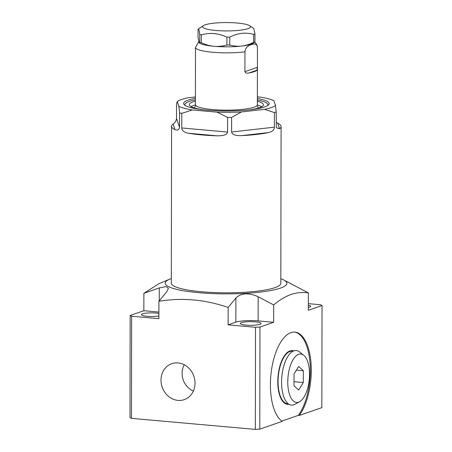 <?xml version="1.0" encoding="UTF-8"?>
<svg xmlns="http://www.w3.org/2000/svg" width="452" height="452" viewBox="0 0 452 452"><rect width="100%" height="100%" fill="white"/><g stroke="black" fill="none" stroke-linecap="round" stroke-linejoin="round"><path stroke-width="0.68" d="M290.111 404.794A27.38 12.068 95.1 0 1 281.737 377.9A27.38 12.068 95.1 0 1 293.896 350.854A27.38 12.068 -84.9 0 1 294.941 350.588L290.941 351.227A26.38 11.628 -84.9 0 0 289.941 351.481A26.38 11.628 95.1 0 0 278.223 377.544A26.38 11.628 95.1 0 0 286.285 403.461L290.111 404.794A27.38 12.068 95.1 0 0 293.806 404.772A27.38 12.068 -84.9 0 0 294.93 404.269L299.603 401.704A24.278 10.701 -84.9 0 1 298.608 402.15A24.278 10.701 95.1 0 1 287.771 382.008A24.278 10.701 95.1 0 1 298.687 354.334A24.278 10.701 -84.9 0 1 303.738 355.317A24.278 10.701 -84.9 0 1 309.309 379.188A24.278 10.701 -84.9 0 1 299.603 401.704M294.941 350.588A27.38 12.068 -84.9 0 1 299.591 351.967L303.738 355.317M298.682 366.459L294.026 373.962L294.003 385.754L298.642 390.042L303.298 382.533L303.315 370.742L298.682 366.459M303.315 370.742L296.405 370.126M303.298 382.533L294.015 381.708M288.625 404.28A26.934 11.871 -84.9 0 1 286.246 404.043A26.934 11.871 -84.9 0 1 277.935 377.64A26.934 11.871 -84.9 0 1 289.907 350.95A26.934 11.871 95.1 0 1 291.003 350.679A26.934 11.871 95.1 0 1 293.314 350.848M281.845 421.072L298.303 415.365A45.629 20.114 95.1 0 0 310.196 365.73A45.629 20.114 95.1 0 0 294.405 332.079M298.303 415.365L299.292 415.456L321.847 407.636L322.022 305.524L308.332 310.27L308.366 292.913C302.563 292.032 296.783 292.551 291.031 294.484C285.229 296.574 279.443 300.055 273.68 304.936L273.646 322.293L258.12 320.909A16.594 2.898 0.1 0 0 235.854 322.163L228.113 324.847L255.51 327.288L259.962 327.039L273.646 322.293M131.634 316.247L131.459 418.36L129.978 417.58L130.153 315.468L131.634 316.247L158.884 318.677L158.912 301.286L166.669 291.828L168.432 288.32L166.037 286.562L159.268 287.93L143.877 293.297L158.81 283.766L169.794 279.127A60.839 10.616 -179.9 0 1 171.314 278.534M131.459 418.36L255.329 429.4L255.51 327.288M299.292 415.456A45.629 20.114 -84.9 0 0 311.157 365.278A45.629 20.114 -84.9 0 0 294.896 332.113A45.629 20.114 -84.9 0 0 271.426 370.482A45.629 20.114 -84.9 0 0 282.263 421.354L259.781 429.151L255.329 429.4M308.337 307.462A10.396 1.814 0.1 0 0 310.637 306.326A10.396 1.814 0.1 0 0 308.343 305.185M308.343 303.659L320.541 304.744L322.022 305.524M158.895 312.066L143.843 310.722L130.153 315.468M158.895 313.355A10.396 1.814 0.1 0 0 156.448 313.055A10.396 1.814 0.1 0 0 141.391 314.648A10.396 1.814 0.1 0 0 147.132 316.281A10.396 1.814 0.1 0 0 158.889 316.01M246.029 325.101A10.396 1.814 0.1 0 0 261.087 323.502A10.396 1.814 0.1 0 0 255.346 321.869A10.396 1.814 0.1 0 0 240.289 323.468A10.396 1.814 0.1 0 0 246.029 325.101M143.877 293.297L143.843 310.722M280.828 278.726A60.839 10.616 -179.9 0 1 282.342 279.319A60.839 10.616 -179.9 0 1 280.455 288.105A60.839 10.616 -179.9 0 1 200.846 292.879A60.839 10.616 -179.9 0 1 169.794 279.127M285.449 280.822L308.366 292.913M292.602 284.59L285.743 280.963M259.781 429.151L259.962 327.039M273.68 304.936L258.165 296.744C248.577 292.5 241.153 292.919 235.899 297.998L228.141 307.456C205.072 299.506 181.992 297.45 158.912 301.286M228.141 307.456L228.113 324.847M161.002 380.143A19.024 16.752 -109.1 0 0 185.15 399.286A19.024 16.752 -109.1 0 0 195.021 383.172A19.024 16.752 -109.1 0 0 172.704 363.391A19.024 16.752 -109.1 0 0 161.002 380.143M195.417 96.937L188.201 97.751A50.33 8.786 0.1 0 0 177.246 101.547L176.546 103.853L176.517 118.447C176.122 121.051 174.986 122.933 173.105 124.085A54.754 9.554 0.1 0 0 171.579 126.317L171.308 283.161A54.754 9.554 0.1 0 0 213.451 292.534A54.754 9.554 0.1 0 0 275.019 287.625A54.754 9.554 0.1 0 0 280.816 283.353L281.093 126.509A54.754 9.554 0.1 0 0 277.681 123.181L276.178 122.328M274.364 127.165C274.387 129.78 272.432 131.588 268.488 132.583A54.754 9.554 0.1 0 1 241.831 135.606C235.565 135.832 232.147 134.639 231.588 132.012L274.364 127.165L274.387 112.571A54.754 9.554 -179.9 0 0 275.325 112.26A54.754 9.554 0.1 0 0 276.195 111.943L276.347 127.718L279.568 128.747A54.754 9.554 0.1 0 0 281.093 126.509M231.588 132.012L231.616 117.418A54.754 9.554 -179.9 0 1 227.593 117.452L227.565 132.052C227.192 134.628 223.717 135.888 217.146 135.82A54.754 9.554 0.1 0 1 188.603 133.278C184.094 132.38 181.817 130.611 181.766 127.967L181.789 113.373A54.754 9.554 -179.9 0 1 179.574 112.78L179.546 127.374C179.065 129.905 177.546 130.662 174.992 129.651A54.754 9.554 0.1 0 1 171.579 126.317M231.616 117.418L241.464 111.949A50.33 8.786 -179.9 0 1 217.056 112.158L227.593 117.452M181.789 113.373L192.337 109.955A50.33 8.786 -179.9 0 1 178.885 106.367L179.574 112.78M276.195 111.943L275.505 105.531L273.867 100.711A50.33 8.786 0.1 0 0 260.414 97.129L257.363 96.858M274.387 112.571L264.55 109.327A50.33 8.786 0.1 0 0 275.505 105.531M264.55 109.327L241.464 111.949M217.056 112.158L192.337 109.955M177.246 101.547L178.885 106.367M195.411 98.344A42.759 7.464 0.1 0 0 188.145 100.135A42.759 7.464 -179.9 0 0 183.84 104.231A42.759 7.464 -179.9 0 0 218.672 110.87A42.759 7.464 -179.9 0 0 264.606 106.949A42.759 7.464 0.1 0 0 268.912 104.378A42.759 7.464 0.1 0 0 257.357 98.451M185.128 105.435A41.482 7.238 -179.9 0 1 184.891 104.666A41.482 7.238 -179.9 0 1 189.286 101.434A41.482 7.238 0.1 0 1 195.411 99.869M267.618 105.582A41.482 7.238 0.1 0 0 267.855 104.813A41.482 7.238 0.1 0 0 257.357 99.977M248.51 109.966A37.058 6.469 -179.9 0 0 259.505 107.695A37.058 6.469 0.1 0 0 263.431 104.802A37.058 6.469 0.1 0 0 257.352 101.242M195.405 101.135A37.058 6.469 0.1 0 0 193.241 101.785A37.058 6.469 -179.9 0 0 189.315 104.672A37.058 6.469 -179.9 0 0 204.225 109.887M244.916 71.642L257.414 67.308L256.956 70.201A30.973 5.407 -179.9 0 1 254.126 71.698A30.973 5.407 -179.9 0 1 248.922 72.987C246.611 73.399 245.278 72.947 244.916 71.642L244.95 51.816C245.278 48.262 247.363 45.878 251.21 44.658C255.222 43.307 257.301 44.245 257.448 47.483L257.346 104.791A30.973 5.407 0.1 0 1 254.064 107.209A30.973 5.407 -179.9 0 1 219.243 109.989A30.973 5.407 -179.9 0 1 195.4 104.683L195.501 47.409L198.733 41.731M254.758 42.206L256.646 44.403L257.448 47.483M199.727 42.33A31.137 5.435 -179.9 0 0 201.304 42.754C205.722 44.742 209.988 45.923 214.095 46.296C218.209 46.658 222.474 46.234 226.898 45.036A31.137 5.435 -179.9 0 0 229.757 45.008C233.882 46.138 237.865 46.488 241.701 46.059C245.543 45.618 249.527 44.364 253.657 42.302A31.137 5.435 0.1 0 0 254.939 41.855L253.233 43.268A27.657 4.825 -179.9 0 1 241.701 46.059A27.657 4.825 -179.9 0 1 214.095 46.296A27.657 4.825 -179.9 0 1 199.727 43.177L199.202 42.827L199.727 42.33L199.739 34.442A31.137 5.435 -179.9 0 0 201.315 34.866C209.858 32.425 218.389 33.188 226.91 37.143A31.137 5.435 -179.9 0 0 229.769 37.12C237.746 33.019 245.713 32.115 253.668 34.408A31.137 5.435 -179.9 0 0 254.34 34.194A31.137 5.435 0.1 0 0 254.956 33.968L253.787 28.482L249.679 25.736A23.95 4.181 0.1 0 0 229.006 22.6A23.95 4.181 0.1 0 0 205.101 24.843A23.95 4.181 -179.9 0 0 203.343 25.657L198.366 28.962L199.049 30.064L199.739 34.442M198.366 28.962L198.049 29.453L198.038 37.341L199.202 42.827M229.757 45.008L229.769 37.12M226.898 45.036L226.91 37.143M201.304 42.754L201.315 34.866M254.939 41.855L254.956 33.968M253.657 42.302L253.668 34.408M249.679 25.736A23.95 4.181 0.1 0 1 247.922 28.662A23.95 4.181 -179.9 0 1 218.067 30.651A23.95 4.181 -179.9 0 1 203.343 25.657M184.28 364.787A17.645 15.537 70.9 0 0 182.111 373.363A17.645 15.537 -109.1 0 0 193.383 391.031M159.268 287.93L159.245 300.874M241.831 135.606L268.488 132.583M188.603 133.278L217.146 135.82M173.105 124.085L174.992 129.651M279.568 128.747L277.681 123.181M181.766 127.967L227.565 132.052M261.781 106.706A37.058 6.469 0.1 0 0 257.312 105.045M195.433 104.937A37.058 6.469 0.1 0 0 193.236 105.598A37.058 6.469 -179.9 0 0 190.959 106.582M244.95 51.816A30.973 5.407 -179.9 0 1 212.598 52.257A30.973 5.407 -179.9 0 1 195.501 47.409M256.956 70.201L248.922 72.987M176.517 118.447L179.546 127.374M258.165 296.744L258.12 320.909M235.899 297.998L235.854 322.163M282.523 401.122L283.155 401.178M286.856 352.865L287.461 352.922M282.342 279.319L283.72 279.912M184.891 105.276L184.891 104.666M267.855 105.423L267.855 104.813M257.035 105.553L258.482 108.022M195.71 105.446L194.253 107.909"/></g></svg>
